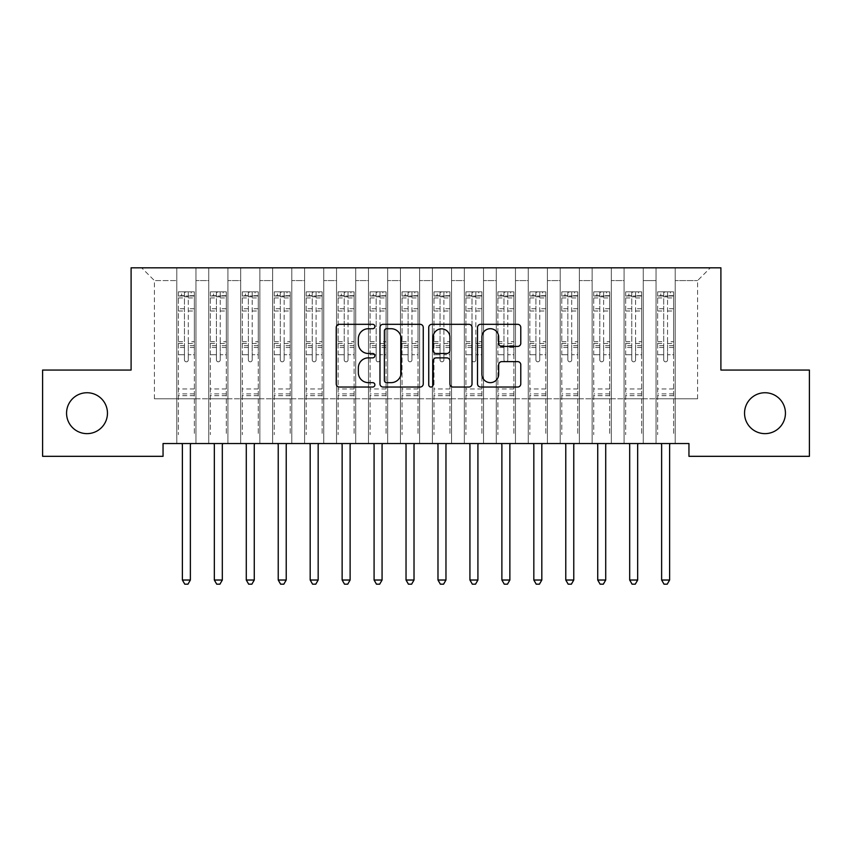 <?xml version="1.0" encoding="UTF-8"?>
<svg xmlns="http://www.w3.org/2000/svg" width="852" height="852" viewBox="0 0 852 852"><rect width="100%" height="100%" fill="white"/><g stroke="black" fill="none" stroke-linecap="round" stroke-linejoin="round"><path stroke-width="0.64" stroke-dasharray="4.26 3.19" d="M374.88 326.508A2.194 2.194 0 0 0 372.686 324.314L339.362 324.314A3.131 3.131 0 0 0 336.231 327.456L336.231 383.901A3.131 3.131 0 0 0 339.362 387.042L372.686 387.042A2.194 2.194 0 0 0 374.88 384.848A2.194 2.194 0 0 0 372.686 382.644L368.373 382.644A10.032 10.032 0 0 1 358.341 372.612L358.341 367.904A10.032 10.032 0 0 1 368.373 357.872L372.686 357.872A2.194 2.194 0 0 0 374.88 355.678A2.194 2.194 0 0 0 372.686 353.484L368.373 353.484A10.032 10.032 0 0 1 358.341 343.452L358.341 338.745A10.032 10.032 0 0 1 368.373 328.712L372.686 328.712A2.194 2.194 0 0 0 374.88 326.508M744.542 413.188A20.448 20.448 0 0 0 764.989 433.636A20.448 20.448 0 0 0 785.438 413.188A20.448 20.448 0 0 0 764.989 392.74A20.448 20.448 0 0 0 744.542 413.188M66.562 413.188A20.448 20.448 0 0 0 87.01 433.636A20.448 20.448 0 0 0 107.459 413.188A20.448 20.448 0 0 0 87.01 392.74A20.448 20.448 0 0 0 66.562 413.188M720.898 267.816L131.101 267.816L131.101 370.056L42.6 370.056L42.6 456.321L163.051 456.321L163.051 443.541L688.948 443.541L688.948 456.321L809.4 456.321L809.4 370.056L720.898 370.056L720.898 267.816M656.04 267.816L710.355 267.816L675.21 267.816L675.21 398.811L697.575 398.811L675.21 398.811L675.21 280.596L697.575 280.596L675.21 280.596L675.21 267.816L675.21 443.541L675.21 267.816L656.04 267.816L656.04 398.811L656.04 280.596L643.26 280.596L656.04 280.596L656.04 267.816L656.04 443.541L675.21 443.541L675.21 398.811L675.21 443.541L656.04 443.541L675.21 443.541L656.04 443.541L656.04 267.816M624.09 267.816L643.26 267.816L643.26 398.811L656.04 398.811L643.26 398.811L643.26 267.816L643.26 443.541L643.26 267.816L611.31 267.816L624.09 267.816L624.09 398.811L624.09 280.596L611.31 280.596L624.09 280.596L624.09 267.816L624.09 443.541L643.26 443.541L643.26 398.811L643.26 443.541L624.09 443.541L643.26 443.541L624.09 443.541L624.09 267.816M592.14 267.816L611.31 267.816L611.31 398.811L624.09 398.811L611.31 398.811L611.31 267.816L611.31 443.541L611.31 267.816L579.36 267.816L592.14 267.816L592.14 398.811L592.14 280.596L579.36 280.596L592.14 280.596L592.14 267.816L592.14 443.541L611.31 443.541L611.31 398.811L611.31 443.541L592.14 443.541L611.31 443.541L592.14 443.541L592.14 267.816M560.19 267.816L579.36 267.816L579.36 398.811L592.14 398.811L579.36 398.811L579.36 267.816L579.36 443.541L579.36 267.816L547.41 267.816L560.19 267.816L560.19 398.811L560.19 280.596L547.41 280.596L560.19 280.596L560.19 267.816L560.19 443.541L579.36 443.541L579.36 398.811L579.36 443.541L560.19 443.541L579.36 443.541L560.19 443.541L560.19 267.816M528.24 267.816L547.41 267.816L547.41 398.811L560.19 398.811L547.41 398.811L547.41 267.816L547.41 443.541L547.41 267.816L515.46 267.816L528.24 267.816L528.24 398.811L528.24 280.596L515.46 280.596L528.24 280.596L528.24 267.816L528.24 443.541L547.41 443.541L547.41 398.811L547.41 443.541L528.24 443.541L547.41 443.541L528.24 443.541L528.24 267.816M496.29 267.816L515.46 267.816L515.46 398.811L528.24 398.811L515.46 398.811L515.46 267.816L515.46 443.541L515.46 267.816L483.51 267.816L496.29 267.816L496.29 398.811L496.29 280.596L483.51 280.596L496.29 280.596L496.29 267.816L496.29 443.541L515.46 443.541L515.46 398.811L515.46 443.541L496.29 443.541L515.46 443.541L496.29 443.541L496.29 267.816M464.34 267.816L483.51 267.816L483.51 398.811L496.29 398.811L483.51 398.811L483.51 267.816L483.51 443.541L483.51 267.816L451.56 267.816L464.34 267.816L464.34 398.811L464.34 280.596L451.56 280.596L464.34 280.596L464.34 267.816L464.34 443.541L483.51 443.541L483.51 398.811L483.51 443.541L464.34 443.541L483.51 443.541L464.34 443.541L464.34 267.816M432.39 267.816L451.56 267.816L451.56 398.811L464.34 398.811L451.56 398.811L451.56 267.816L451.56 443.541L451.56 267.816L419.61 267.816L432.39 267.816L432.39 398.811L432.39 280.596L419.61 280.596L432.39 280.596L432.39 267.816L432.39 443.541L451.56 443.541L451.56 398.811L451.56 443.541L432.39 443.541L451.56 443.541L432.39 443.541L432.39 267.816M400.44 267.816L419.61 267.816L419.61 398.811L432.39 398.811L419.61 398.811L419.61 267.816L419.61 443.541L419.61 267.816L387.66 267.816L400.44 267.816L400.44 398.811L400.44 280.596L387.66 280.596L400.44 280.596L400.44 267.816L400.44 443.541L419.61 443.541L419.61 398.811L419.61 443.541L400.44 443.541L419.61 443.541L400.44 443.541L400.44 267.816M368.49 267.816L387.66 267.816L387.66 398.811L400.44 398.811L387.66 398.811L387.66 267.816L387.66 443.541L387.66 267.816L355.71 267.816L368.49 267.816L368.49 398.811L368.49 280.596L355.71 280.596L368.49 280.596L368.49 267.816L368.49 443.541L387.66 443.541L387.66 398.811L387.66 443.541L368.49 443.541L387.66 443.541L368.49 443.541L368.49 267.816M336.54 267.816L355.71 267.816L355.71 398.811L368.49 398.811L355.71 398.811L355.71 267.816L355.71 443.541L355.71 267.816L323.76 267.816L336.54 267.816L336.54 398.811L336.54 280.596L323.76 280.596L336.54 280.596L336.54 267.816L336.54 443.541L355.71 443.541L355.71 398.811L355.71 443.541L336.54 443.541L355.71 443.541L336.54 443.541L336.54 267.816M304.59 267.816L323.76 267.816L323.76 398.811L336.54 398.811L323.76 398.811L323.76 267.816L323.76 443.541L323.76 267.816L291.81 267.816L304.59 267.816L304.59 398.811L304.59 280.596L291.81 280.596L304.59 280.596L304.59 267.816L304.59 443.541L323.76 443.541L323.76 398.811L323.76 443.541L304.59 443.541L323.76 443.541L304.59 443.541L304.59 267.816M272.64 267.816L291.81 267.816L291.81 398.811L304.59 398.811L291.81 398.811L291.81 267.816L291.81 443.541L291.81 267.816L259.86 267.816L272.64 267.816L272.64 398.811L272.64 280.596L259.86 280.596L272.64 280.596L272.64 267.816L272.64 443.541L291.81 443.541L291.81 398.811L291.81 443.541L272.64 443.541L291.81 443.541L272.64 443.541L272.64 267.816M240.69 267.816L259.86 267.816L259.86 398.811L272.64 398.811L259.86 398.811L259.86 267.816L259.86 443.541L259.86 267.816L227.91 267.816L240.69 267.816L240.69 398.811L240.69 280.596L227.91 280.596L240.69 280.596L240.69 267.816L240.69 443.541L259.86 443.541L259.86 398.811L259.86 443.541L240.69 443.541L259.86 443.541L240.69 443.541L240.69 267.816M208.74 267.816L227.91 267.816L227.91 398.811L240.69 398.811L227.91 398.811L227.91 267.816L227.91 443.541L227.91 267.816L195.96 267.816L208.74 267.816L208.74 398.811L208.74 280.596L195.96 280.596L208.74 280.596L208.74 267.816L208.74 443.541L227.91 443.541L227.91 398.811L227.91 443.541L208.74 443.541L227.91 443.541L208.74 443.541L208.74 267.816M176.79 267.816L195.96 267.816L195.96 398.811L208.74 398.811L195.96 398.811L195.96 267.816L195.96 443.541L195.96 267.816L141.645 267.816L176.79 267.816L176.79 398.811L176.79 280.596L154.425 280.596L176.79 280.596L176.79 267.816L176.79 443.541L195.96 443.541L195.96 398.811L195.96 443.541L176.79 443.541L195.96 443.541L176.79 443.541L176.79 267.816M697.575 398.811L697.575 280.596L710.355 267.816L697.575 280.596L697.575 398.811M154.425 398.811L176.79 398.811L154.425 398.811L154.425 280.596L141.645 267.816L154.425 280.596L154.425 398.811M656.04 398.811L675.21 398.811L656.04 398.811L656.04 443.541L656.04 398.811M624.09 398.811L643.26 398.811L624.09 398.811L624.09 443.541L624.09 398.811M592.14 398.811L611.31 398.811L592.14 398.811L592.14 443.541L592.14 398.811M560.19 398.811L579.36 398.811L560.19 398.811L560.19 443.541L560.19 398.811M528.24 398.811L547.41 398.811L528.24 398.811L528.24 443.541L528.24 398.811M496.29 398.811L515.46 398.811L496.29 398.811L496.29 443.541L496.29 398.811M464.34 398.811L483.51 398.811L464.34 398.811L464.34 443.541L464.34 398.811M432.39 398.811L451.56 398.811L432.39 398.811L432.39 443.541L432.39 398.811M400.44 398.811L419.61 398.811L400.44 398.811L400.44 443.541L400.44 398.811M368.49 398.811L387.66 398.811L368.49 398.811L368.49 443.541L368.49 398.811M336.54 398.811L355.71 398.811L336.54 398.811L336.54 443.541L336.54 398.811M304.59 398.811L323.76 398.811L304.59 398.811L304.59 443.541L304.59 398.811M272.64 398.811L291.81 398.811L272.64 398.811L272.64 443.541L272.64 398.811M240.69 398.811L259.86 398.811L240.69 398.811L240.69 443.541L240.69 398.811M208.74 398.811L227.91 398.811L208.74 398.811L208.74 443.541L208.74 398.811M176.79 398.811L195.96 398.811L176.79 398.811L176.79 443.541L176.79 398.811M423.252 383.901L423.252 327.456A3.131 3.131 0 0 0 420.121 324.314L383.112 324.314A3.131 3.131 0 0 0 379.981 327.456L379.981 383.901A3.131 3.131 0 0 0 383.112 387.042L420.121 387.042A3.131 3.131 0 0 0 423.252 383.901M386.563 328.712A2.194 2.194 0 0 0 384.369 330.906L384.369 380.45A2.194 2.194 0 0 0 386.563 382.644L391.111 382.644A10.032 10.032 0 0 0 401.143 372.612L401.143 338.745A10.032 10.032 0 0 0 391.111 328.712L386.563 328.712M431.879 324.314L468.888 324.314A3.131 3.131 0 0 1 472.019 327.456L472.019 383.901A3.131 3.131 0 0 1 468.888 387.042L453.051 387.042A3.131 3.131 0 0 1 449.909 383.901L449.909 361.014A3.131 3.131 0 0 0 446.778 357.872L436.267 357.872A3.131 3.131 0 0 0 433.135 361.014L433.135 384.848A2.194 2.194 0 0 1 430.942 387.042A2.194 2.194 0 0 1 428.748 384.848L428.748 327.456A3.131 3.131 0 0 1 431.879 324.314M449.909 337.254A8.392 8.392 0 0 0 441.528 328.861A8.392 8.392 0 0 0 433.135 337.254L433.135 350.342A3.131 3.131 0 0 0 436.267 353.484L446.778 353.484A3.131 3.131 0 0 0 449.909 350.342L449.909 337.254M501.817 346.423L517.654 346.423A3.131 3.131 0 0 0 520.785 343.292L520.785 327.456A3.131 3.131 0 0 0 517.654 324.314L480.645 324.314A3.131 3.131 0 0 0 477.514 327.456L477.514 383.901A3.131 3.131 0 0 0 480.645 387.042L517.654 387.042A3.131 3.131 0 0 0 520.785 383.901L520.785 364.773A3.131 3.131 0 0 0 517.654 361.631L501.817 361.631A3.131 3.131 0 0 0 498.676 364.773L498.676 374.262A8.392 8.392 0 0 1 490.294 382.644A8.392 8.392 0 0 1 481.902 374.262L481.902 337.094A8.392 8.392 0 0 1 490.294 328.712A8.392 8.392 0 0 1 498.676 337.094L498.676 343.292A3.131 3.131 0 0 0 501.817 346.423M184.458 359.895A1.917 1.917 0 0 0 186.375 361.812A1.917 1.917 0 0 1 184.458 359.895L184.458 354.72L184.458 359.895M194.277 291.842L191.167 291.842L191.167 295.995L194.362 295.995L194.362 291.842L178.387 291.842L178.387 434.658L178.387 354.72L184.458 354.72L184.458 345.667L178.387 345.667M178.387 291.842L178.387 354.72L184.458 354.72L184.458 296.837L188.292 296.837L188.292 341.673L194.362 341.673L194.362 434.658L194.362 354.72L188.292 354.72L188.292 359.895A1.917 1.917 0 0 1 186.375 361.812A1.917 1.917 0 0 0 188.292 359.895L188.292 341.673M194.362 295.995L194.362 341.673M194.362 291.842L194.362 354.72L188.292 354.72L188.292 292.236L184.458 292.236L184.458 345.667M191.167 291.842L178.462 291.842M191.167 295.995L181.582 295.995L181.582 291.842M178.387 295.995L194.277 295.995M178.462 295.995L181.582 295.995M181.966 443.541L182.147 444.009A3.195 3.195 0 0 1 182.381 445.202L182.381 580.031L190.369 580.031L190.369 445.202A3.195 3.195 0 0 1 190.603 444.009L190.784 443.541M194.362 395.679L178.387 395.679M182.381 580.031L184.778 584.184L187.972 584.184L190.369 580.031M184.458 296.837L184.458 292.236M188.292 296.837L188.292 292.236M216.408 359.895A1.917 1.917 0 0 0 218.325 361.812A1.917 1.917 0 0 1 216.408 359.895L216.408 354.72L216.408 359.895M226.227 291.842L223.117 291.842L223.117 295.995L226.312 295.995L226.312 291.842L210.337 291.842L210.337 434.658L210.337 354.72L216.408 354.72L216.408 345.667L210.337 345.667M210.337 291.842L210.337 354.72L216.408 354.72L216.408 296.837L220.242 296.837L220.242 341.673L226.312 341.673L226.312 434.658L226.312 354.72L220.242 354.72L220.242 359.895A1.917 1.917 0 0 1 218.325 361.812A1.917 1.917 0 0 0 220.242 359.895L220.242 341.673M226.312 295.995L226.312 341.673M226.312 291.842L226.312 354.72L220.242 354.72L220.242 292.236L216.408 292.236L216.408 345.667M223.117 291.842L210.412 291.842M223.117 295.995L213.532 295.995L213.532 291.842M210.337 295.995L226.227 295.995M210.412 295.995L213.532 295.995M213.916 443.541L214.097 444.009A3.195 3.195 0 0 1 214.331 445.202L214.331 580.031L222.319 580.031L222.319 445.202A3.195 3.195 0 0 1 222.553 444.009L222.734 443.541M226.312 395.679L210.337 395.679M214.331 580.031L216.727 584.184L219.922 584.184L222.319 580.031M216.408 296.837L216.408 292.236M220.242 296.837L220.242 292.236M248.358 359.895A1.917 1.917 0 0 0 250.275 361.812A1.917 1.917 0 0 1 248.358 359.895L248.358 354.72L248.358 359.895M258.177 291.842L255.067 291.842L255.067 295.995L258.262 295.995L258.262 291.842L242.287 291.842L242.287 434.658L242.287 354.72L248.358 354.72L248.358 345.667L242.287 345.667M242.287 291.842L242.287 354.72L248.358 354.72L248.358 296.837L252.192 296.837L252.192 341.673L258.262 341.673L258.262 434.658L258.262 354.72L252.192 354.72L252.192 359.895A1.917 1.917 0 0 1 250.275 361.812A1.917 1.917 0 0 0 252.192 359.895L252.192 341.673M258.262 295.995L258.262 341.673M258.262 291.842L258.262 354.72L252.192 354.72L252.192 292.236L248.358 292.236L248.358 345.667M255.067 291.842L242.362 291.842M255.067 295.995L245.482 295.995L245.482 291.842M242.287 295.995L258.177 295.995M242.362 295.995L245.482 295.995M245.866 443.541L246.047 444.009A3.195 3.195 0 0 1 246.281 445.202L246.281 580.031L254.269 580.031L254.269 445.202A3.195 3.195 0 0 1 254.503 444.009L254.684 443.541M258.262 395.679L242.287 395.679M246.281 580.031L248.677 584.184L251.872 584.184L254.269 580.031M248.358 296.837L248.358 292.236M252.192 296.837L252.192 292.236M280.308 359.895A1.917 1.917 0 0 0 282.225 361.812A1.917 1.917 0 0 1 280.308 359.895L280.308 354.72L280.308 359.895M290.127 291.842L287.017 291.842L287.017 295.995L290.212 295.995L290.212 291.842L274.238 291.842L274.238 434.658L274.238 354.72L280.308 354.72L280.308 345.667L274.238 345.667M274.238 291.842L274.238 354.72L280.308 354.72L280.308 296.837L284.142 296.837L284.142 341.673L290.212 341.673L290.212 434.658L290.212 354.72L284.142 354.72L284.142 359.895A1.917 1.917 0 0 1 282.225 361.812A1.917 1.917 0 0 0 284.142 359.895L284.142 341.673M290.212 295.995L290.212 341.673M290.212 291.842L290.212 354.72L284.142 354.72L284.142 292.236L280.308 292.236L280.308 345.667M287.017 291.842L274.312 291.842M287.017 295.995L277.433 295.995L277.433 291.842M274.238 295.995L290.127 295.995M274.312 295.995L277.433 295.995M277.816 443.541L277.997 444.009A3.195 3.195 0 0 1 278.231 445.202L278.231 580.031L286.219 580.031L286.219 445.202A3.195 3.195 0 0 1 286.453 444.009L286.634 443.541M290.212 395.679L274.238 395.679M278.231 580.031L280.627 584.184L283.822 584.184L286.219 580.031M280.308 296.837L280.308 292.236M284.142 296.837L284.142 292.236M312.258 359.895A1.917 1.917 0 0 0 314.175 361.812A1.917 1.917 0 0 1 312.258 359.895L312.258 354.72L312.258 359.895M322.077 291.842L318.967 291.842L318.967 295.995L322.162 295.995L322.162 291.842L306.188 291.842L306.188 434.658L306.188 354.72L312.258 354.72L312.258 345.667L306.188 345.667M306.188 291.842L306.188 354.72L312.258 354.72L312.258 296.837L316.092 296.837L316.092 341.673L322.162 341.673L322.162 434.658L322.162 354.72L316.092 354.72L316.092 359.895A1.917 1.917 0 0 1 314.175 361.812A1.917 1.917 0 0 0 316.092 359.895L316.092 341.673M322.162 295.995L322.162 341.673M322.162 291.842L322.162 354.72L316.092 354.72L316.092 292.236L312.258 292.236L312.258 345.667M318.967 291.842L306.262 291.842M318.967 295.995L309.382 295.995L309.382 291.842M306.188 295.995L322.077 295.995M306.262 295.995L309.382 295.995M309.766 443.541L309.947 444.009A3.195 3.195 0 0 1 310.181 445.202L310.181 580.031L318.169 580.031L318.169 445.202A3.195 3.195 0 0 1 318.403 444.009L318.584 443.541M322.162 395.679L306.188 395.679M310.181 580.031L312.577 584.184L315.772 584.184L318.169 580.031M312.258 296.837L312.258 292.236M316.092 296.837L316.092 292.236M344.208 359.895A1.917 1.917 0 0 0 346.125 361.812A1.917 1.917 0 0 1 344.208 359.895L344.208 354.72L344.208 359.895M354.027 291.842L350.917 291.842L350.917 295.995L354.112 295.995L354.112 291.842L338.137 291.842L338.137 434.658L338.137 354.72L344.208 354.72L344.208 345.667L338.137 345.667M338.137 291.842L338.137 354.72L344.208 354.72L344.208 296.837L348.042 296.837L348.042 341.673L354.112 341.673L354.112 434.658L354.112 354.72L348.042 354.72L348.042 359.895A1.917 1.917 0 0 1 346.125 361.812A1.917 1.917 0 0 0 348.042 359.895L348.042 341.673M354.112 295.995L354.112 341.673M354.112 291.842L354.112 354.72L348.042 354.72L348.042 292.236L344.208 292.236L344.208 345.667M350.917 291.842L338.212 291.842M350.917 295.995L341.332 295.995L341.332 291.842M338.137 295.995L354.027 295.995M338.212 295.995L341.332 295.995M341.716 443.541L341.897 444.009A3.195 3.195 0 0 1 342.131 445.202L342.131 580.031L350.119 580.031L350.119 445.202A3.195 3.195 0 0 1 350.353 444.009L350.534 443.541M354.112 395.679L338.137 395.679M342.131 580.031L344.527 584.184L347.722 584.184L350.119 580.031M344.208 296.837L344.208 292.236M348.042 296.837L348.042 292.236M376.158 359.895A1.917 1.917 0 0 0 378.075 361.812A1.917 1.917 0 0 1 376.158 359.895L376.158 354.72L376.158 359.895M385.977 291.842L382.868 291.842L382.868 295.995L386.062 295.995L386.062 291.842L370.087 291.842L370.087 434.658L370.087 354.72L376.158 354.72L376.158 345.667L370.087 345.667M370.087 291.842L370.087 354.72L376.158 354.72L376.158 296.837L379.992 296.837L379.992 341.673L386.062 341.673L386.062 434.658L386.062 354.72L379.992 354.72L379.992 359.895A1.917 1.917 0 0 1 378.075 361.812A1.917 1.917 0 0 0 379.992 359.895L379.992 341.673M386.062 295.995L386.062 341.673M386.062 291.842L386.062 354.72L379.992 354.72L379.992 292.236L376.158 292.236L376.158 345.667M382.868 291.842L370.162 291.842M382.868 295.995L373.282 295.995L373.282 291.842M370.087 295.995L385.977 295.995M370.162 295.995L373.282 295.995M373.666 443.541L373.847 444.009A3.195 3.195 0 0 1 374.081 445.202L374.081 580.031L382.069 580.031L382.069 445.202A3.195 3.195 0 0 1 382.303 444.009L382.484 443.541M386.062 395.679L370.087 395.679M374.081 580.031L376.477 584.184L379.672 584.184L382.069 580.031M376.158 296.837L376.158 292.236M379.992 296.837L379.992 292.236M408.108 359.895A1.917 1.917 0 0 0 410.025 361.812A1.917 1.917 0 0 1 408.108 359.895L408.108 354.72L408.108 359.895M417.927 291.842L414.817 291.842L414.817 295.995L418.012 295.995L418.012 291.842L402.037 291.842L402.037 434.658L402.037 354.72L408.108 354.72L408.108 345.667L402.037 345.667M402.037 291.842L402.037 354.72L408.108 354.72L408.108 296.837L411.942 296.837L411.942 341.673L418.012 341.673L418.012 434.658L418.012 354.72L411.942 354.72L411.942 359.895A1.917 1.917 0 0 1 410.025 361.812A1.917 1.917 0 0 0 411.942 359.895L411.942 341.673M418.012 295.995L418.012 341.673M418.012 291.842L418.012 354.72L411.942 354.72L411.942 292.236L408.108 292.236L408.108 345.667M414.817 291.842L402.112 291.842M414.817 295.995L405.232 295.995L405.232 291.842M402.037 295.995L417.927 295.995M402.112 295.995L405.232 295.995M405.616 443.541L405.797 444.009A3.195 3.195 0 0 1 406.031 445.202L406.031 580.031L414.019 580.031L414.019 445.202A3.195 3.195 0 0 1 414.253 444.009L414.434 443.541M418.012 395.679L402.037 395.679M406.031 580.031L408.427 584.184L411.623 584.184L414.019 580.031M408.108 296.837L408.108 292.236M411.942 296.837L411.942 292.236M440.058 359.895A1.917 1.917 0 0 0 441.975 361.812A1.917 1.917 0 0 1 440.058 359.895L440.058 354.72L440.058 359.895M449.877 291.842L446.767 291.842L446.767 295.995L449.962 295.995L449.962 291.842L433.987 291.842L433.987 434.658L433.987 354.72L440.058 354.72L440.058 345.667L433.987 345.667M433.987 291.842L433.987 354.72L440.058 354.72L440.058 296.837L443.892 296.837L443.892 341.673L449.962 341.673L449.962 434.658L449.962 354.72L443.892 354.72L443.892 359.895A1.917 1.917 0 0 1 441.975 361.812A1.917 1.917 0 0 0 443.892 359.895L443.892 341.673M449.962 295.995L449.962 341.673M449.962 291.842L449.962 354.72L443.892 354.72L443.892 292.236L440.058 292.236L440.058 345.667M446.767 291.842L434.062 291.842M446.767 295.995L437.183 295.995L437.183 291.842M433.987 295.995L449.877 295.995M434.062 295.995L437.183 295.995M437.566 443.541L437.747 444.009A3.195 3.195 0 0 1 437.981 445.202L437.981 580.031L445.969 580.031L445.969 445.202A3.195 3.195 0 0 1 446.203 444.009L446.384 443.541M449.962 395.679L433.987 395.679M437.981 580.031L440.377 584.184L443.572 584.184L445.969 580.031M440.058 296.837L440.058 292.236M443.892 296.837L443.892 292.236M472.008 359.895A1.917 1.917 0 0 0 473.925 361.812A1.917 1.917 0 0 1 472.008 359.895L472.008 354.72L472.008 359.895M481.827 291.842L478.717 291.842L478.717 295.995L481.912 295.995L481.912 291.842L465.938 291.842L465.938 434.658L465.938 354.72L472.008 354.72L472.008 345.667L465.938 345.667M465.938 291.842L465.938 354.72L472.008 354.72L472.008 296.837L475.842 296.837L475.842 341.673L481.912 341.673L481.912 434.658L481.912 354.72L475.842 354.72L475.842 359.895A1.917 1.917 0 0 1 473.925 361.812A1.917 1.917 0 0 0 475.842 359.895L475.842 341.673M481.912 295.995L481.912 341.673M481.912 291.842L481.912 354.72L475.842 354.72L475.842 292.236L472.008 292.236L472.008 345.667M478.717 291.842L466.012 291.842M478.717 295.995L469.132 295.995L469.132 291.842M465.938 295.995L481.827 295.995M466.012 295.995L469.132 295.995M469.516 443.541L469.697 444.009A3.195 3.195 0 0 1 469.931 445.202L469.931 580.031L477.919 580.031L477.919 445.202A3.195 3.195 0 0 1 478.153 444.009L478.334 443.541M481.912 395.679L465.938 395.679M469.931 580.031L472.327 584.184L475.522 584.184L477.919 580.031M472.008 296.837L472.008 292.236M475.842 296.837L475.842 292.236M503.958 359.895A1.917 1.917 0 0 0 505.875 361.812A1.917 1.917 0 0 1 503.958 359.895L503.958 354.72L503.958 359.895M513.777 291.842L510.667 291.842L510.667 295.995L513.862 295.995L513.862 291.842L497.887 291.842L497.887 434.658L497.887 354.72L503.958 354.72L503.958 345.667L497.887 345.667M497.887 291.842L497.887 354.72L503.958 354.72L503.958 296.837L507.792 296.837L507.792 341.673L513.862 341.673L513.862 434.658L513.862 354.72L507.792 354.72L507.792 359.895A1.917 1.917 0 0 1 505.875 361.812A1.917 1.917 0 0 0 507.792 359.895L507.792 341.673M513.862 295.995L513.862 341.673M513.862 291.842L513.862 354.72L507.792 354.72L507.792 292.236L503.958 292.236L503.958 345.667M510.667 291.842L497.962 291.842M510.667 295.995L501.082 295.995L501.082 291.842M497.887 295.995L513.777 295.995M497.962 295.995L501.082 295.995M501.466 443.541L501.647 444.009A3.195 3.195 0 0 1 501.881 445.202L501.881 580.031L509.869 580.031L509.869 445.202A3.195 3.195 0 0 1 510.103 444.009L510.284 443.541M513.862 395.679L497.887 395.679M501.881 580.031L504.277 584.184L507.472 584.184L509.869 580.031M503.958 296.837L503.958 292.236M507.792 296.837L507.792 292.236M535.908 359.895A1.917 1.917 0 0 0 537.825 361.812A1.917 1.917 0 0 1 535.908 359.895L535.908 354.72L535.908 359.895M545.727 291.842L542.617 291.842L542.617 295.995L545.812 295.995L545.812 291.842L529.837 291.842L529.837 434.658L529.837 354.72L535.908 354.72L535.908 345.667L529.837 345.667M529.837 291.842L529.837 354.72L535.908 354.72L535.908 296.837L539.742 296.837L539.742 341.673L545.812 341.673L545.812 434.658L545.812 354.72L539.742 354.72L539.742 359.895A1.917 1.917 0 0 1 537.825 361.812A1.917 1.917 0 0 0 539.742 359.895L539.742 341.673M545.812 295.995L545.812 341.673M545.812 291.842L545.812 354.72L539.742 354.72L539.742 292.236L535.908 292.236L535.908 345.667M542.617 291.842L529.912 291.842M542.617 295.995L533.033 295.995L533.033 291.842M529.837 295.995L545.727 295.995M529.912 295.995L533.033 295.995M533.416 443.541L533.597 444.009A3.195 3.195 0 0 1 533.831 445.202L533.831 580.031L541.819 580.031L541.819 445.202A3.195 3.195 0 0 1 542.053 444.009L542.234 443.541M545.812 395.679L529.837 395.679M533.831 580.031L536.227 584.184L539.423 584.184L541.819 580.031M535.908 296.837L535.908 292.236M539.742 296.837L539.742 292.236M567.858 359.895A1.917 1.917 0 0 0 569.775 361.812A1.917 1.917 0 0 1 567.858 359.895L567.858 354.72L567.858 359.895M577.677 291.842L574.567 291.842L574.567 295.995L577.762 295.995L577.762 291.842L561.788 291.842L561.788 434.658L561.788 354.72L567.858 354.72L567.858 345.667L561.788 345.667M561.788 291.842L561.788 354.72L567.858 354.72L567.858 296.837L571.692 296.837L571.692 341.673L577.762 341.673L577.762 434.658L577.762 354.72L571.692 354.72L571.692 359.895A1.917 1.917 0 0 1 569.775 361.812A1.917 1.917 0 0 0 571.692 359.895L571.692 341.673M577.762 295.995L577.762 341.673M577.762 291.842L577.762 354.72L571.692 354.72L571.692 292.236L567.858 292.236L567.858 345.667M574.567 291.842L561.862 291.842M574.567 295.995L564.982 295.995L564.982 291.842M561.788 295.995L577.677 295.995M561.862 295.995L564.982 295.995M565.366 443.541L565.547 444.009A3.195 3.195 0 0 1 565.781 445.202L565.781 580.031L573.769 580.031L573.769 445.202A3.195 3.195 0 0 1 574.003 444.009L574.184 443.541M577.762 395.679L561.788 395.679M565.781 580.031L568.178 584.184L571.372 584.184L573.769 580.031M567.858 296.837L567.858 292.236M571.692 296.837L571.692 292.236M599.808 359.895A1.917 1.917 0 0 0 601.725 361.812A1.917 1.917 0 0 1 599.808 359.895L599.808 354.72L599.808 359.895M609.627 291.842L606.517 291.842L606.517 295.995L609.712 295.995L609.712 291.842L593.737 291.842L593.737 434.658L593.737 354.72L599.808 354.72L599.808 345.667L593.737 345.667M593.737 291.842L593.737 354.72L599.808 354.72L599.808 296.837L603.642 296.837L603.642 341.673L609.712 341.673L609.712 434.658L609.712 354.72L603.642 354.72L603.642 359.895A1.917 1.917 0 0 1 601.725 361.812A1.917 1.917 0 0 0 603.642 359.895L603.642 341.673M609.712 295.995L609.712 341.673M609.712 291.842L609.712 354.72L603.642 354.72L603.642 292.236L599.808 292.236L599.808 345.667M606.517 291.842L593.812 291.842M606.517 295.995L596.933 295.995L596.933 291.842M593.737 295.995L609.627 295.995M593.812 295.995L596.933 295.995M597.316 443.541L597.497 444.009A3.195 3.195 0 0 1 597.731 445.202L597.731 580.031L605.719 580.031L605.719 445.202A3.195 3.195 0 0 1 605.953 444.009L606.134 443.541M609.712 395.679L593.737 395.679M597.731 580.031L600.127 584.184L603.322 584.184L605.719 580.031M599.808 296.837L599.808 292.236M603.642 296.837L603.642 292.236M631.758 359.895A1.917 1.917 0 0 0 633.675 361.812A1.917 1.917 0 0 1 631.758 359.895L631.758 354.72L631.758 359.895M641.577 291.842L638.467 291.842L638.467 295.995L641.663 295.995L641.663 291.842L625.688 291.842L625.688 434.658L625.688 354.72L631.758 354.72L631.758 345.667L625.688 345.667M625.688 291.842L625.688 354.72L631.758 354.72L631.758 296.837L635.592 296.837L635.592 341.673L641.663 341.673L641.663 434.658L641.663 354.72L635.592 354.72L635.592 359.895A1.917 1.917 0 0 1 633.675 361.812A1.917 1.917 0 0 0 635.592 359.895L635.592 341.673M641.663 295.995L641.663 341.673M641.663 291.842L641.663 354.72L635.592 354.72L635.592 292.236L631.758 292.236L631.758 345.667M638.467 291.842L625.762 291.842M638.467 295.995L628.882 295.995L628.882 291.842M625.688 295.995L641.577 295.995M625.762 295.995L628.882 295.995M629.266 443.541L629.447 444.009A3.195 3.195 0 0 1 629.681 445.202L629.681 580.031L637.669 580.031L637.669 445.202A3.195 3.195 0 0 1 637.903 444.009L638.084 443.541M641.663 395.679L625.688 395.679M629.681 580.031L632.077 584.184L635.272 584.184L637.669 580.031M631.758 296.837L631.758 292.236M635.592 296.837L635.592 292.236M663.708 359.895A1.917 1.917 0 0 0 665.625 361.812A1.917 1.917 0 0 1 663.708 359.895L663.708 354.72L663.708 359.895M673.527 291.842L670.418 291.842L670.418 295.995L673.612 295.995L673.612 291.842L657.637 291.842L657.637 434.658L657.637 354.72L663.708 354.72L663.708 345.667L657.637 345.667M657.637 291.842L657.637 354.72L663.708 354.72L663.708 296.837L667.542 296.837L667.542 341.673L673.612 341.673L673.612 434.658L673.612 354.72L667.542 354.72L667.542 359.895A1.917 1.917 0 0 1 665.625 361.812A1.917 1.917 0 0 0 667.542 359.895L667.542 341.673M673.612 295.995L673.612 341.673M673.612 291.842L673.612 354.72L667.542 354.72L667.542 292.236L663.708 292.236L663.708 345.667M670.418 291.842L657.712 291.842M670.418 295.995L660.832 295.995L660.832 291.842M657.637 295.995L673.527 295.995M657.712 295.995L660.832 295.995M661.216 443.541L661.397 444.009A3.195 3.195 0 0 1 661.631 445.202L661.631 580.031L669.619 580.031L669.619 445.202A3.195 3.195 0 0 1 669.853 444.009L670.034 443.541M673.612 395.679L657.637 395.679M661.631 580.031L664.027 584.184L667.222 584.184L669.619 580.031M663.708 296.837L663.708 292.236M667.542 296.837L667.542 292.236M184.458 308.722L178.387 308.722M178.387 311.001L184.458 311.001M178.387 341.673L184.458 341.673M194.362 388.97L178.387 388.97M184.458 347.478L178.387 347.478M194.362 347.478L188.292 347.478M178.387 343.484L184.458 343.484M188.292 343.484L194.362 343.484M194.362 345.667L188.292 345.667M194.362 308.722L188.292 308.722M188.292 311.001L194.362 311.001M184.458 295.665L178.387 295.665M178.387 297.944L184.458 297.944M194.362 295.665L188.292 295.665M188.292 297.944L194.362 297.944M194.362 393.88L178.387 393.88M216.408 308.722L210.337 308.722M210.337 311.001L216.408 311.001M210.337 341.673L216.408 341.673M226.312 388.97L210.337 388.97M216.408 347.478L210.337 347.478M226.312 347.478L220.242 347.478M210.337 343.484L216.408 343.484M220.242 343.484L226.312 343.484M226.312 345.667L220.242 345.667M226.312 308.722L220.242 308.722M220.242 311.001L226.312 311.001M216.408 295.665L210.337 295.665M210.337 297.944L216.408 297.944M226.312 295.665L220.242 295.665M220.242 297.944L226.312 297.944M226.312 393.88L210.337 393.88M248.358 308.722L242.287 308.722M242.287 311.001L248.358 311.001M242.287 341.673L248.358 341.673M258.262 388.97L242.287 388.97M248.358 347.478L242.287 347.478M258.262 347.478L252.192 347.478M242.287 343.484L248.358 343.484M252.192 343.484L258.262 343.484M258.262 345.667L252.192 345.667M258.262 308.722L252.192 308.722M252.192 311.001L258.262 311.001M248.358 295.665L242.287 295.665M242.287 297.944L248.358 297.944M258.262 295.665L252.192 295.665M252.192 297.944L258.262 297.944M258.262 393.88L242.287 393.88M280.308 308.722L274.238 308.722M274.238 311.001L280.308 311.001M274.238 341.673L280.308 341.673M290.212 388.97L274.238 388.97M280.308 347.478L274.238 347.478M290.212 347.478L284.142 347.478M274.238 343.484L280.308 343.484M284.142 343.484L290.212 343.484M290.212 345.667L284.142 345.667M290.212 308.722L284.142 308.722M284.142 311.001L290.212 311.001M280.308 295.665L274.238 295.665M274.238 297.944L280.308 297.944M290.212 295.665L284.142 295.665M284.142 297.944L290.212 297.944M290.212 393.88L274.238 393.88M312.258 308.722L306.188 308.722M306.188 311.001L312.258 311.001M306.188 341.673L312.258 341.673M322.162 388.97L306.188 388.97M312.258 347.478L306.188 347.478M322.162 347.478L316.092 347.478M306.188 343.484L312.258 343.484M316.092 343.484L322.162 343.484M322.162 345.667L316.092 345.667M322.162 308.722L316.092 308.722M316.092 311.001L322.162 311.001M312.258 295.665L306.188 295.665M306.188 297.944L312.258 297.944M322.162 295.665L316.092 295.665M316.092 297.944L322.162 297.944M322.162 393.88L306.188 393.88M344.208 308.722L338.137 308.722M338.137 311.001L344.208 311.001M338.137 341.673L344.208 341.673M354.112 388.97L338.137 388.97M344.208 347.478L338.137 347.478M354.112 347.478L348.042 347.478M338.137 343.484L344.208 343.484M348.042 343.484L354.112 343.484M354.112 345.667L348.042 345.667M354.112 308.722L348.042 308.722M348.042 311.001L354.112 311.001M344.208 295.665L338.137 295.665M338.137 297.944L344.208 297.944M354.112 295.665L348.042 295.665M348.042 297.944L354.112 297.944M354.112 393.88L338.137 393.88M376.158 308.722L370.087 308.722M370.087 311.001L376.158 311.001M370.087 341.673L376.158 341.673M386.062 388.97L370.087 388.97M376.158 347.478L370.087 347.478M386.062 347.478L379.992 347.478M370.087 343.484L376.158 343.484M379.992 343.484L386.062 343.484M386.062 345.667L379.992 345.667M386.062 308.722L379.992 308.722M379.992 311.001L386.062 311.001M376.158 295.665L370.087 295.665M370.087 297.944L376.158 297.944M386.062 295.665L379.992 295.665M379.992 297.944L386.062 297.944M386.062 393.88L370.087 393.88M408.108 308.722L402.037 308.722M402.037 311.001L408.108 311.001M402.037 341.673L408.108 341.673M418.012 388.97L402.037 388.97M408.108 347.478L402.037 347.478M418.012 347.478L411.942 347.478M402.037 343.484L408.108 343.484M411.942 343.484L418.012 343.484M418.012 345.667L411.942 345.667M418.012 308.722L411.942 308.722M411.942 311.001L418.012 311.001M408.108 295.665L402.037 295.665M402.037 297.944L408.108 297.944M418.012 295.665L411.942 295.665M411.942 297.944L418.012 297.944M418.012 393.88L402.037 393.88M440.058 308.722L433.987 308.722M433.987 311.001L440.058 311.001M433.987 341.673L440.058 341.673M449.962 388.97L433.987 388.97M440.058 347.478L433.987 347.478M449.962 347.478L443.892 347.478M433.987 343.484L440.058 343.484M443.892 343.484L449.962 343.484M449.962 345.667L443.892 345.667M449.962 308.722L443.892 308.722M443.892 311.001L449.962 311.001M440.058 295.665L433.987 295.665M433.987 297.944L440.058 297.944M449.962 295.665L443.892 295.665M443.892 297.944L449.962 297.944M449.962 393.88L433.987 393.88M472.008 308.722L465.938 308.722M465.938 311.001L472.008 311.001M465.938 341.673L472.008 341.673M481.912 388.97L465.938 388.97M472.008 347.478L465.938 347.478M481.912 347.478L475.842 347.478M465.938 343.484L472.008 343.484M475.842 343.484L481.912 343.484M481.912 345.667L475.842 345.667M481.912 308.722L475.842 308.722M475.842 311.001L481.912 311.001M472.008 295.665L465.938 295.665M465.938 297.944L472.008 297.944M481.912 295.665L475.842 295.665M475.842 297.944L481.912 297.944M481.912 393.88L465.938 393.88M503.958 308.722L497.887 308.722M497.887 311.001L503.958 311.001M497.887 341.673L503.958 341.673M513.862 388.97L497.887 388.97M503.958 347.478L497.887 347.478M513.862 347.478L507.792 347.478M497.887 343.484L503.958 343.484M507.792 343.484L513.862 343.484M513.862 345.667L507.792 345.667M513.862 308.722L507.792 308.722M507.792 311.001L513.862 311.001M503.958 295.665L497.887 295.665M497.887 297.944L503.958 297.944M513.862 295.665L507.792 295.665M507.792 297.944L513.862 297.944M513.862 393.88L497.887 393.88M535.908 308.722L529.837 308.722M529.837 311.001L535.908 311.001M529.837 341.673L535.908 341.673M545.812 388.97L529.837 388.97M535.908 347.478L529.837 347.478M545.812 347.478L539.742 347.478M529.837 343.484L535.908 343.484M539.742 343.484L545.812 343.484M545.812 345.667L539.742 345.667M545.812 308.722L539.742 308.722M539.742 311.001L545.812 311.001M535.908 295.665L529.837 295.665M529.837 297.944L535.908 297.944M545.812 295.665L539.742 295.665M539.742 297.944L545.812 297.944M545.812 393.88L529.837 393.88M567.858 308.722L561.788 308.722M561.788 311.001L567.858 311.001M561.788 341.673L567.858 341.673M577.762 388.97L561.788 388.97M567.858 347.478L561.788 347.478M577.762 347.478L571.692 347.478M561.788 343.484L567.858 343.484M571.692 343.484L577.762 343.484M577.762 345.667L571.692 345.667M577.762 308.722L571.692 308.722M571.692 311.001L577.762 311.001M567.858 295.665L561.788 295.665M561.788 297.944L567.858 297.944M577.762 295.665L571.692 295.665M571.692 297.944L577.762 297.944M577.762 393.88L561.788 393.88M599.808 308.722L593.737 308.722M593.737 311.001L599.808 311.001M593.737 341.673L599.808 341.673M609.712 388.97L593.737 388.97M599.808 347.478L593.737 347.478M609.712 347.478L603.642 347.478M593.737 343.484L599.808 343.484M603.642 343.484L609.712 343.484M609.712 345.667L603.642 345.667M609.712 308.722L603.642 308.722M603.642 311.001L609.712 311.001M599.808 295.665L593.737 295.665M593.737 297.944L599.808 297.944M609.712 295.665L603.642 295.665M603.642 297.944L609.712 297.944M609.712 393.88L593.737 393.88M631.758 308.722L625.688 308.722M625.688 311.001L631.758 311.001M625.688 341.673L631.758 341.673M641.663 388.97L625.688 388.97M631.758 347.478L625.688 347.478M641.663 347.478L635.592 347.478M625.688 343.484L631.758 343.484M635.592 343.484L641.663 343.484M641.663 345.667L635.592 345.667M641.663 308.722L635.592 308.722M635.592 311.001L641.663 311.001M631.758 295.665L625.688 295.665M625.688 297.944L631.758 297.944M641.663 295.665L635.592 295.665M635.592 297.944L641.663 297.944M641.663 393.88L625.688 393.88M663.708 308.722L657.637 308.722M657.637 311.001L663.708 311.001M657.637 341.673L663.708 341.673M673.612 388.97L657.637 388.97M663.708 347.478L657.637 347.478M673.612 347.478L667.542 347.478M657.637 343.484L663.708 343.484M667.542 343.484L673.612 343.484M673.612 345.667L667.542 345.667M673.612 308.722L667.542 308.722M667.542 311.001L673.612 311.001M663.708 295.665L657.637 295.665M657.637 297.944L663.708 297.944M673.612 295.665L667.542 295.665M667.542 297.944L673.612 297.944M673.612 393.88L657.637 393.88"/><path stroke-width="1.28" d="M374.88 326.508A2.194 2.194 0 0 0 372.686 324.314L339.362 324.314A3.131 3.131 0 0 0 336.231 327.456L336.231 383.901A3.131 3.131 0 0 0 339.362 387.042L372.686 387.042A2.194 2.194 0 0 0 374.88 384.848A2.194 2.194 0 0 0 372.686 382.644L368.373 382.644A10.032 10.032 0 0 1 358.341 372.612L358.341 367.904A10.032 10.032 0 0 1 368.373 357.872L372.686 357.872A2.194 2.194 0 0 0 374.88 355.678A2.194 2.194 0 0 0 372.686 353.484L368.373 353.484A10.032 10.032 0 0 1 358.341 343.452L358.341 338.745A10.032 10.032 0 0 1 368.373 328.712L372.686 328.712A2.194 2.194 0 0 0 374.88 326.508M744.542 413.188A20.448 20.448 0 0 0 764.989 433.636A20.448 20.448 0 0 0 785.438 413.188A20.448 20.448 0 0 0 764.989 392.74A20.448 20.448 0 0 0 744.542 413.188M66.562 413.188A20.448 20.448 0 0 0 87.01 433.636A20.448 20.448 0 0 0 107.459 413.188A20.448 20.448 0 0 0 87.01 392.74A20.448 20.448 0 0 0 66.562 413.188M517.654 346.423A3.131 3.131 0 0 0 520.785 343.292L520.785 327.456A3.131 3.131 0 0 0 517.654 324.314L480.645 324.314A3.131 3.131 0 0 0 477.514 327.456L477.514 383.901A3.131 3.131 0 0 0 480.645 387.042L517.654 387.042A3.131 3.131 0 0 0 520.785 383.901L520.785 364.773A3.131 3.131 0 0 0 517.654 361.631L501.817 361.631A3.131 3.131 0 0 0 498.676 364.773L498.676 374.262A8.392 8.392 0 0 1 490.294 382.644A8.392 8.392 0 0 1 481.902 374.262L481.902 337.094A8.392 8.392 0 0 1 490.294 328.712A8.392 8.392 0 0 1 498.676 337.094L498.676 343.292A3.131 3.131 0 0 0 501.817 346.423L517.654 346.423M688.948 443.541L163.051 443.541L163.051 456.321L42.6 456.321L42.6 370.056L131.101 370.056L131.101 267.816L720.898 267.816L720.898 370.056L809.4 370.056L809.4 456.321L688.948 456.321L688.948 443.541M423.252 327.456A3.131 3.131 0 0 0 420.121 324.314L383.112 324.314A3.131 3.131 0 0 0 379.981 327.456L379.981 383.901A3.131 3.131 0 0 0 383.112 387.042L420.121 387.042A3.131 3.131 0 0 0 423.252 383.901L423.252 327.456M431.879 324.314L468.888 324.314A3.131 3.131 0 0 1 472.019 327.456L472.019 383.901A3.131 3.131 0 0 1 468.888 387.042L453.051 387.042A3.131 3.131 0 0 1 449.909 383.901L449.909 361.014A3.131 3.131 0 0 0 446.778 357.872L436.267 357.872A3.131 3.131 0 0 0 433.135 361.014L433.135 384.848A2.194 2.194 0 0 1 430.942 387.042A2.194 2.194 0 0 1 428.748 384.848L428.748 327.456A3.131 3.131 0 0 1 431.879 324.314M386.563 328.712A2.194 2.194 0 0 0 384.369 330.906L384.369 380.45A2.194 2.194 0 0 0 386.563 382.644L391.111 382.644A10.032 10.032 0 0 0 401.143 372.612L401.143 338.745A10.032 10.032 0 0 0 391.111 328.712L386.563 328.712M449.909 337.254A8.392 8.392 0 0 0 441.528 328.861A8.392 8.392 0 0 0 433.135 337.254L433.135 350.342A3.131 3.131 0 0 0 436.267 353.484L446.778 353.484A3.131 3.131 0 0 0 449.909 350.342L449.909 337.254M181.966 443.541L182.147 444.009A3.195 3.195 0 0 1 182.381 445.202L182.381 580.031L190.369 580.031L190.369 445.202A3.195 3.195 0 0 1 190.603 444.009L190.784 443.541M190.369 580.031L187.972 584.184L184.778 584.184L182.381 580.031M213.916 443.541L214.097 444.009A3.195 3.195 0 0 1 214.331 445.202L214.331 580.031L222.319 580.031L222.319 445.202A3.195 3.195 0 0 1 222.553 444.009L222.734 443.541M222.319 580.031L219.922 584.184L216.727 584.184L214.331 580.031M245.866 443.541L246.047 444.009A3.195 3.195 0 0 1 246.281 445.202L246.281 580.031L254.269 580.031L254.269 445.202A3.195 3.195 0 0 1 254.503 444.009L254.684 443.541M254.269 580.031L251.872 584.184L248.677 584.184L246.281 580.031M277.816 443.541L277.997 444.009A3.195 3.195 0 0 1 278.231 445.202L278.231 580.031L286.219 580.031L286.219 445.202A3.195 3.195 0 0 1 286.453 444.009L286.634 443.541M286.219 580.031L283.822 584.184L280.627 584.184L278.231 580.031M309.766 443.541L309.947 444.009A3.195 3.195 0 0 1 310.181 445.202L310.181 580.031L318.169 580.031L318.169 445.202A3.195 3.195 0 0 1 318.403 444.009L318.584 443.541M318.169 580.031L315.772 584.184L312.577 584.184L310.181 580.031M341.716 443.541L341.897 444.009A3.195 3.195 0 0 1 342.131 445.202L342.131 580.031L350.119 580.031L350.119 445.202A3.195 3.195 0 0 1 350.353 444.009L350.534 443.541M350.119 580.031L347.722 584.184L344.527 584.184L342.131 580.031M373.666 443.541L373.847 444.009A3.195 3.195 0 0 1 374.081 445.202L374.081 580.031L382.069 580.031L382.069 445.202A3.195 3.195 0 0 1 382.303 444.009L382.484 443.541M382.069 580.031L379.672 584.184L376.477 584.184L374.081 580.031M405.616 443.541L405.797 444.009A3.195 3.195 0 0 1 406.031 445.202L406.031 580.031L414.019 580.031L414.019 445.202A3.195 3.195 0 0 1 414.253 444.009L414.434 443.541M414.019 580.031L411.623 584.184L408.427 584.184L406.031 580.031M437.566 443.541L437.747 444.009A3.195 3.195 0 0 1 437.981 445.202L437.981 580.031L445.969 580.031L445.969 445.202A3.195 3.195 0 0 1 446.203 444.009L446.384 443.541M445.969 580.031L443.572 584.184L440.377 584.184L437.981 580.031M469.516 443.541L469.697 444.009A3.195 3.195 0 0 1 469.931 445.202L469.931 580.031L477.919 580.031L477.919 445.202A3.195 3.195 0 0 1 478.153 444.009L478.334 443.541M477.919 580.031L475.522 584.184L472.327 584.184L469.931 580.031M501.466 443.541L501.647 444.009A3.195 3.195 0 0 1 501.881 445.202L501.881 580.031L509.869 580.031L509.869 445.202A3.195 3.195 0 0 1 510.103 444.009L510.284 443.541M509.869 580.031L507.472 584.184L504.277 584.184L501.881 580.031M533.416 443.541L533.597 444.009A3.195 3.195 0 0 1 533.831 445.202L533.831 580.031L541.819 580.031L541.819 445.202A3.195 3.195 0 0 1 542.053 444.009L542.234 443.541M541.819 580.031L539.423 584.184L536.227 584.184L533.831 580.031M565.366 443.541L565.547 444.009A3.195 3.195 0 0 1 565.781 445.202L565.781 580.031L573.769 580.031L573.769 445.202A3.195 3.195 0 0 1 574.003 444.009L574.184 443.541M573.769 580.031L571.372 584.184L568.178 584.184L565.781 580.031M597.316 443.541L597.497 444.009A3.195 3.195 0 0 1 597.731 445.202L597.731 580.031L605.719 580.031L605.719 445.202A3.195 3.195 0 0 1 605.953 444.009L606.134 443.541M605.719 580.031L603.322 584.184L600.127 584.184L597.731 580.031M629.266 443.541L629.447 444.009A3.195 3.195 0 0 1 629.681 445.202L629.681 580.031L637.669 580.031L637.669 445.202A3.195 3.195 0 0 1 637.903 444.009L638.084 443.541M637.669 580.031L635.272 584.184L632.077 584.184L629.681 580.031M661.216 443.541L661.397 444.009A3.195 3.195 0 0 1 661.631 445.202L661.631 580.031L669.619 580.031L669.619 445.202A3.195 3.195 0 0 1 669.853 444.009L670.034 443.541M669.619 580.031L667.222 584.184L664.027 584.184L661.631 580.031"/></g></svg>
